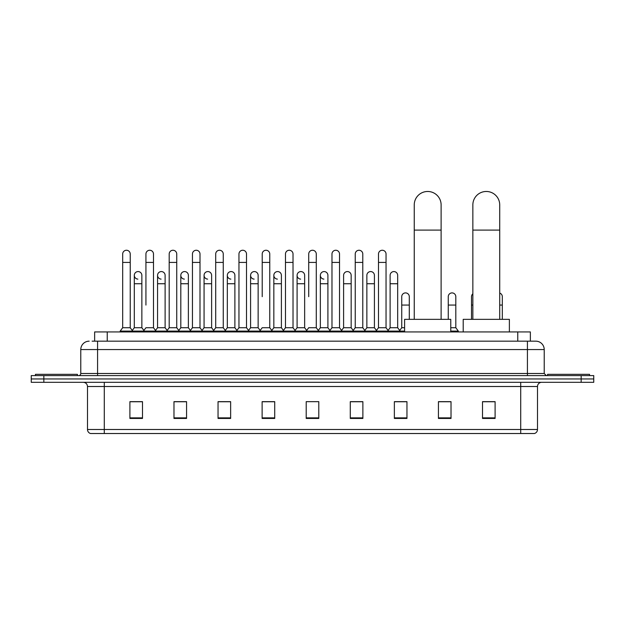 <?xml version="1.0" encoding="UTF-8"?>
<svg xmlns="http://www.w3.org/2000/svg" width="625" height="625" viewBox="0 0 625 625"><rect width="100%" height="100%" fill="white"/><g stroke="black" fill="none" stroke-linecap="round" stroke-linejoin="round"><path stroke-width="0.94" d="M94.641 341.172L94.641 331.938L530.359 331.938L530.359 341.172M92.312 341.172L532.883 341.172M92.117 341.172L97.578 341.172L97.578 349.562L80.781 349.562L80.781 373.492A2.102 2.102 0 0 1 78.688 375.594M89.18 341.172A8.398 8.398 0 0 0 80.781 349.562M535.82 341.172A8.398 8.398 0 0 1 544.219 349.562L527.422 349.562L527.422 341.172L535.695 341.172M544.219 349.562L544.219 373.492L546.312 375.594M43.844 375.594L31.25 375.594L31.25 378.953L43.844 378.953L31.25 378.953L31.25 382.312L43.844 382.312L43.844 378.953L581.156 378.953L43.844 378.953L43.844 375.594L581.156 375.594L581.156 378.953L593.75 378.953L581.156 378.953L581.156 382.312L43.844 382.312M593.75 375.594L593.75 378.953L593.75 375.594L581.156 375.594M537.5 429.492C537.383 431.5 536.375 432.844 534.477 433.523L520.711 433.523L520.711 429.492L537.5 429.492L537.5 386.508A4.195 4.195 0 0 1 541.695 382.312M520.711 433.523L90.523 433.523A4.195 4.195 0 0 1 87.5 429.492L87.5 386.508C87.25 383.961 85.852 382.555 83.305 382.312M495.102 418.453L495.102 401.656L482.508 401.656L482.508 418.453L495.102 418.453M451.023 418.453L451.023 401.656L438.43 401.656L438.43 418.453L451.023 418.453M406.953 418.453L406.953 401.656L394.359 401.656L394.359 418.453L406.953 418.453M362.875 418.453L362.875 401.656L350.281 401.656L350.281 418.453L362.875 418.453M142.492 418.453L142.492 401.656L129.898 401.656L129.898 418.453L142.492 418.453M186.57 418.453L186.57 401.656L173.977 401.656L173.977 418.453L186.57 418.453M230.641 418.453L230.641 401.656L218.047 401.656L218.047 418.453L230.641 418.453M274.719 418.453L274.719 401.656L262.125 401.656L262.125 418.453L274.719 418.453M318.797 418.453L318.797 401.656L306.203 401.656L306.203 418.453L318.797 418.453M593.75 382.312L593.75 378.953L593.75 382.312L581.156 382.312M401.328 401.742L398.094 401.742M447.836 401.742L442.797 401.742M273.422 401.742L270.188 401.656M226.906 401.742L223.672 401.742M180.398 401.742L177.164 401.742M129.898 401.742L142.281 401.742M133.883 401.742L130.656 401.742M354.812 401.656L351.578 401.742M308.305 401.656L316.695 401.656M274.719 401.742L262.125 401.742M230.641 401.742L218.047 401.742M186.57 401.742L173.977 401.742M362.875 401.742L350.281 401.742M406.953 401.742L394.359 401.742M451.023 401.742L438.43 401.742M495.102 401.742L482.508 401.742M77.422 375.594L77.422 374.336L35.445 374.336L35.445 375.594M414.25 319.344L414.25 204.914A13.43 13.43 0 0 1 427.688 191.477A13.43 13.43 0 0 1 441.117 204.914A13.43 13.43 0 0 0 427.688 191.477M441.117 319.344L441.117 204.914M450.773 331.938L450.773 319.344L404.602 319.344L404.602 331.938M472.852 319.344L472.852 204.914A13.43 13.43 0 0 1 486.289 191.477A13.43 13.43 0 0 1 499.719 204.914A13.43 13.43 0 0 0 486.289 191.477M499.719 319.344L499.719 204.914M509.375 331.938L509.375 319.344L463.203 319.344L463.203 331.938M589.555 375.594L589.555 374.336L547.578 374.336L547.578 375.594M122.68 262.422L130.234 262.422L130.234 327.734L122.68 327.734L122.68 254.023A3.781 3.781 0 0 1 126.695 250.258A3.781 3.781 0 0 1 130.234 254.023A3.781 3.781 0 0 0 126.695 250.258M122.68 327.734L120.156 331.094L120.156 331.938M130.234 327.734L132.75 331.094L120.156 331.094M145.93 305.07L145.93 262.422L153.492 262.422L153.492 327.734L145.93 327.734L143.414 331.094L132.75 331.094L132.75 331.938M145.93 262.422L145.93 254.023A3.781 3.781 0 0 1 149.945 250.258A3.781 3.781 0 0 1 153.492 254.023A3.781 3.781 0 0 0 149.945 250.258M157.562 327.734L157.562 283.742L165.117 283.742L165.117 327.734L157.562 327.734L155.523 330.453L153.492 327.734L156.008 331.094L143.414 331.094L143.414 331.938M169.188 327.734L169.188 262.422L176.742 262.422L176.742 327.734L169.188 327.734L166.672 331.094L156.008 331.094L156.008 331.938M169.188 262.422L169.188 254.023A3.781 3.781 0 0 1 173.203 250.258A3.781 3.781 0 0 1 176.742 254.023A3.781 3.781 0 0 0 173.203 250.258M176.742 305.07L176.742 327.734L179.266 331.094L166.672 331.094L166.672 331.938M192.445 327.734L192.445 262.422L200 262.422L200 327.734L192.445 327.734L189.922 331.094L179.266 331.094L179.266 331.938M192.445 262.422L192.445 254.023A3.781 3.781 0 0 1 196.461 250.258A3.781 3.781 0 0 1 200 254.023A3.781 3.781 0 0 0 196.461 250.258M200 327.734L202.516 331.094L189.922 331.094L189.922 331.938M215.703 327.734L215.703 262.422L223.258 262.422L223.258 327.734L215.703 327.734L213.18 331.094L202.516 331.094L202.516 331.938M215.703 262.422L215.703 254.023A3.781 3.781 0 0 1 219.711 250.258A3.781 3.781 0 0 1 223.258 254.023A3.781 3.781 0 0 0 219.711 250.258M223.258 296.672L223.258 327.734L225.773 331.094L213.18 331.094L213.18 331.938M238.953 327.734L238.953 262.422L246.508 262.422L246.508 327.734L238.953 327.734L236.438 331.094L225.773 331.094L225.773 331.938M238.953 262.422L238.953 254.023A3.781 3.781 0 0 1 242.969 250.258A3.781 3.781 0 0 1 246.508 254.023A3.781 3.781 0 0 0 242.969 250.258M246.508 327.734L249.031 331.094L236.438 331.094L236.438 331.938M262.211 296.672L262.211 262.422L269.766 262.422L269.766 327.734L262.211 327.734L259.695 331.094L249.031 331.094L249.031 331.938M262.211 262.422L262.211 254.023A3.781 3.781 0 0 1 266.227 250.258A3.781 3.781 0 0 1 269.766 254.023A3.781 3.781 0 0 0 266.227 250.258M269.766 296.672L269.766 327.734L272.289 331.094L259.695 331.094L259.695 331.938M285.469 327.734L285.469 262.422L293.023 262.422L293.023 327.734L285.469 327.734L282.945 331.094L272.289 331.094L272.289 331.938M285.469 262.422L285.469 254.023A3.781 3.781 0 0 1 289.484 250.258A3.781 3.781 0 0 1 293.023 254.023A3.781 3.781 0 0 0 289.484 250.258M293.023 327.734L295.539 331.094L282.945 331.094L282.945 331.938M308.719 296.672L308.719 262.422L316.281 262.422L316.281 327.734L308.719 327.734L306.203 331.094L295.539 331.094L295.539 331.938M308.719 262.422L308.719 254.023A3.781 3.781 0 0 1 312.734 250.258A3.781 3.781 0 0 1 316.281 254.023A3.781 3.781 0 0 0 312.734 250.258M316.281 327.734L318.797 331.094L306.203 331.094L306.203 331.938M327.906 327.734L327.906 283.742L320.352 283.742L320.352 327.734L327.906 327.734L329.945 330.453L331.977 327.734L331.977 262.422L339.531 262.422L339.531 327.734L331.977 327.734L329.461 331.094L318.797 331.094L318.797 331.938M331.977 262.422L331.977 254.023A3.781 3.781 0 0 1 335.992 250.258A3.781 3.781 0 0 1 339.531 254.023A3.781 3.781 0 0 0 335.992 250.258M343.602 327.734L343.602 283.742L351.164 283.742L351.164 327.734L343.602 327.734L341.57 330.453L339.531 327.734L342.055 331.094L329.461 331.094L329.461 331.938M351.164 327.734L353.195 330.453L355.234 327.734L355.234 262.422L362.789 262.422L362.789 327.734L355.234 327.734L352.711 331.094L342.055 331.094L342.055 331.938M355.234 262.422L355.234 254.023A3.781 3.781 0 0 1 359.25 250.258A3.781 3.781 0 0 1 362.789 254.023A3.781 3.781 0 0 0 359.25 250.258M366.859 327.734L366.859 283.742L374.414 283.742L374.414 327.734L366.859 327.734L364.828 330.453L362.789 327.734L365.305 331.094L352.711 331.094L352.711 331.938M374.414 327.734L376.453 330.453L378.492 327.734L378.492 262.422L386.047 262.422L386.047 327.734L378.492 327.734L375.969 331.094L365.305 331.094L365.305 331.938M378.492 262.422L378.492 254.023A3.781 3.781 0 0 1 382.508 250.258A3.781 3.781 0 0 1 386.047 254.023A3.781 3.781 0 0 0 382.508 250.258M390.117 327.734L390.117 283.742L397.672 283.742L397.672 327.734L390.117 327.734L388.078 330.453L386.047 327.734L388.562 331.094L375.969 331.094L375.969 331.938M397.672 327.734L400.188 331.094L388.562 331.094L388.562 331.938M137.844 279.117A3.781 3.781 0 0 1 134.305 275.352A3.781 3.781 0 0 1 138.32 271.578A3.781 3.781 0 0 1 141.859 275.352L141.859 283.742L134.305 283.742L134.305 275.352M141.859 283.742L141.859 327.734L134.305 327.734L134.305 283.742M134.305 327.734L132.266 330.453M141.859 327.734L143.898 330.453M161.102 279.117A3.781 3.781 0 0 1 157.562 275.352A3.781 3.781 0 0 1 161.578 271.578A3.781 3.781 0 0 1 165.117 275.352L165.117 283.742M165.117 327.734L167.156 330.453M184.359 279.117A3.781 3.781 0 0 1 180.812 275.352A3.781 3.781 0 0 1 184.828 271.578A3.781 3.781 0 0 1 188.375 275.352L188.375 283.742L180.812 283.742L180.812 275.352M188.375 283.742L188.375 327.734L180.812 327.734L180.812 283.742M180.812 327.734L178.781 330.453M188.375 327.734L190.406 330.453M207.609 279.117A3.781 3.781 0 0 1 204.07 275.352A3.781 3.781 0 0 1 208.086 271.578A3.781 3.781 0 0 1 211.625 275.352L211.625 283.742L204.07 283.742L204.07 275.352M211.625 283.742L211.625 327.734L204.07 327.734L204.07 283.742M204.07 327.734L202.039 330.453M211.625 327.734L213.664 330.453M230.867 279.117A3.781 3.781 0 0 1 227.328 275.352A3.781 3.781 0 0 1 231.344 271.578A3.781 3.781 0 0 1 234.883 275.352L234.883 283.742L227.328 283.742L227.328 275.352M234.883 283.742L234.883 327.734L227.328 327.734L227.328 283.742M227.328 327.734L225.289 330.453M234.883 327.734L236.922 330.453M254.125 279.117A3.781 3.781 0 0 1 250.586 275.352A3.781 3.781 0 0 1 254.602 271.578A3.781 3.781 0 0 1 258.141 275.352L258.141 283.742L250.586 283.742L250.586 275.352M258.141 283.742L258.141 327.734L250.586 327.734L250.586 283.742M250.586 327.734L248.547 330.453M258.141 327.734L260.172 330.453M277.383 279.117A3.781 3.781 0 0 1 273.836 275.352A3.781 3.781 0 0 1 277.852 271.578A3.781 3.781 0 0 1 281.398 275.352L281.398 283.742L273.836 283.742L273.836 275.352M281.398 283.742L281.398 327.734L273.836 327.734L273.836 283.742M273.836 327.734L271.805 330.453M281.398 327.734L283.43 330.453M300.633 279.117A3.781 3.781 0 0 1 297.094 275.352A3.781 3.781 0 0 1 301.109 271.578A3.781 3.781 0 0 1 304.648 275.352L304.648 283.742L297.094 283.742L297.094 275.352M304.648 283.742L304.648 327.734L297.094 327.734L297.094 283.742M297.094 327.734L295.055 330.453M304.648 327.734L306.688 330.453M323.891 279.117A3.781 3.781 0 0 1 320.352 275.352A3.781 3.781 0 0 1 324.367 271.578A3.781 3.781 0 0 1 327.906 275.352L327.906 283.742M320.352 327.734L318.312 330.453M343.602 283.742L343.602 275.352A3.781 3.781 0 0 1 347.617 271.578A3.781 3.781 0 0 1 351.164 275.352L351.164 283.742M366.859 283.742L366.859 275.352A3.781 3.781 0 0 1 370.875 271.578A3.781 3.781 0 0 1 374.414 275.352L374.414 283.742M390.117 283.742L390.117 275.352A3.781 3.781 0 0 1 394.133 271.578A3.781 3.781 0 0 1 397.672 275.352L397.672 283.742M404.602 331.094L400.188 331.094L400.188 331.938M401.742 296.672A3.781 3.781 0 0 1 405.758 292.906A3.781 3.781 0 0 1 409.297 296.672L409.297 305.07L401.742 305.07L401.742 296.672M404.602 327.734L401.742 327.734L401.742 305.07M409.297 319.344L409.297 305.07M401.742 327.734L399.711 330.453M448.258 296.672A3.781 3.781 0 0 1 452.273 292.906A3.781 3.781 0 0 1 455.813 296.672L455.813 305.07L448.258 305.07L448.258 296.672M455.813 305.07L455.813 327.734L450.773 327.734M448.258 319.344L448.258 305.07M455.813 327.734L458.328 331.094L450.773 331.094M458.328 331.094L458.328 331.938M471.508 319.344L471.508 296.672A3.781 3.781 0 0 1 472.852 293.789M502.32 319.344L502.32 305.07L499.719 305.07M499.719 293.086A3.781 3.781 0 0 1 502.32 296.672L502.32 305.07M107.234 341.172L107.234 331.938M517.766 341.172L517.766 331.938M97.578 375.594L97.578 373.492L544.219 373.492M80.781 373.492L97.578 373.492L97.578 349.562L527.422 349.562L527.422 375.594M520.711 382.312L520.711 386.508L87.5 386.508M537.5 386.508L520.711 386.508L520.711 429.492L104.289 429.492L104.289 433.523M87.5 429.492L104.289 429.492L104.289 382.312M318.797 417.867L306.203 417.867M274.719 417.867L262.125 417.867M230.641 417.867L218.047 417.867M186.57 417.867L173.977 417.867M142.492 417.867L129.898 417.867M362.875 417.867L350.281 417.867M406.953 417.867L394.359 417.867M451.023 417.867L438.43 417.867M495.102 417.867L482.508 417.867M414.25 230.102L441.117 230.102M472.852 230.102L499.719 230.102M472.852 305.07L471.508 305.07M130.234 262.422L130.234 254.023M153.492 262.422L153.492 254.023M176.742 262.422L176.742 254.023M200 262.422L200 254.023M223.258 262.422L223.258 254.023M246.508 262.422L246.508 254.023M269.766 262.422L269.766 254.023M293.023 262.422L293.023 254.023M316.281 262.422L316.281 254.023M339.531 262.422L339.531 254.023M362.789 262.422L362.789 254.023M386.047 262.422L386.047 254.023M157.562 283.742L157.562 275.352M320.352 283.742L320.352 275.352M215.703 305.07L215.703 296.672M238.953 305.07L238.953 296.672M246.508 305.07L246.508 296.672"/></g></svg>
